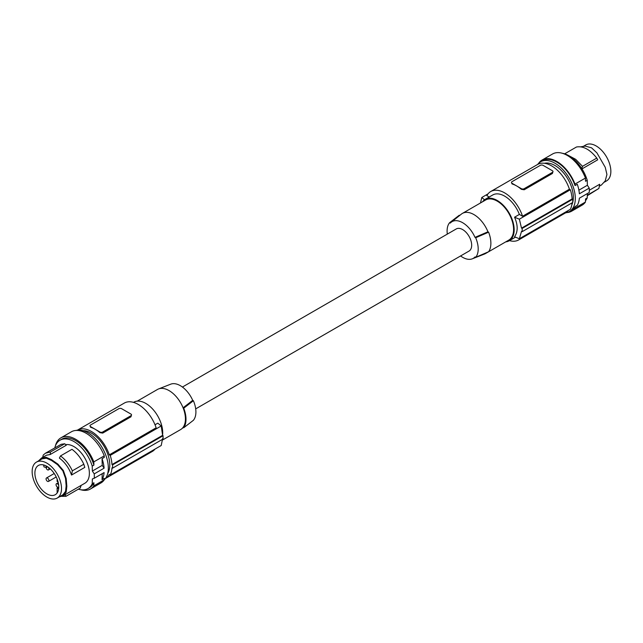 <?xml version="1.0" encoding="UTF-8"?>
<svg xmlns="http://www.w3.org/2000/svg" width="643" height="643" viewBox="0 0 643 643"><rect width="100%" height="100%" fill="white"/><g stroke="black" fill="none" stroke-linecap="round" stroke-linejoin="round"><path stroke-width="0.96" d="M572.696 202.465A25.953 14.982 -120 0 0 573.331 197.168A25.953 14.982 -120 0 0 563.397 172.726A25.953 14.982 -120 0 0 544.428 163.274M565.591 212.841A28.742 16.597 -120 0 0 569.352 211.595A28.742 16.597 -120 0 0 575.308 198.43A28.742 16.597 -120 0 0 562.762 169.503A28.742 16.597 -120 0 0 540.61 161.803A28.742 16.597 -120 0 0 537.644 164.439M571.796 204.892A25.953 14.982 -120 0 0 572.688 202.505M569.352 211.595L571.241 210.502A28.742 16.597 -120 0 0 575.043 206.62L577.301 205.31A28.742 16.597 -120 0 0 579.367 198.189L589.245 192.482A28.742 16.597 -120 0 0 589.334 190.336A28.742 16.597 -120 0 0 589.245 188.086L587.38 185.264L587.228 180.297L585.54 181.27L585.443 178.055A29.546 17.056 60 0 0 552.546 153.998L542.097 160.027A29.546 17.056 60 0 1 574.995 184.083L585.443 178.055M587.364 193.567L587.228 197.948L585.54 198.928L585.443 202.039L574.995 208.067L575.043 206.62M585.443 202.039A29.546 17.056 60 0 1 582.084 205.165L571.643 211.193A29.546 17.056 60 0 1 567.054 212.552M587.228 197.948A27.946 16.131 60 0 1 585.484 200.712M562.287 153.267A27.946 16.131 60 0 1 587.228 180.297M599.356 186.205L601.39 185.031L605.24 180.892L606.928 174.47L605.24 167.301L596.913 152.873L591.544 147.826L585.138 146.082L580.758 146.813M587.3 195.697L598.882 188.463L599.702 184.252L589.334 190.232M606.55 180.9L604.452 182.114L606.55 180.9A20.761 11.984 60 0 0 606.55 156.924A20.761 11.984 60 0 0 585.789 144.94L583.691 146.154L585.789 144.94M489.227 197.007L486.855 195.641A27.946 16.131 60 0 1 490.738 191.526L537.596 164.471A27.946 16.131 60 0 1 569.425 189.203L522.558 216.257L519.375 214.416A23.952 13.833 -120 0 0 492.731 194.982L485.248 199.298A23.952 13.833 -120 0 0 482.58 201.765M572.077 202.85A29.144 16.822 60 0 1 570.357 209.296L519.367 238.73L521.505 231.4A139.724 80.672 0 0 0 522.188 231.657L572.696 202.497A29.94 17.289 60 0 0 572.696 199.242L572.125 198.912A29.144 16.822 -120 0 0 570.357 189.741L569.425 189.203M509.489 240.627A27.946 16.131 -120 0 0 518.684 239.927L565.543 212.873A27.946 16.131 -120 0 0 568.283 210.494M518.684 239.927A27.946 16.131 -120 0 0 521.425 237.548M519.375 214.416L514.545 217.205C518.041 225.187 518.041 231.705 514.545 236.761A139.724 80.672 0 0 0 519.367 238.73M490.738 191.526A27.946 16.131 60 0 1 522.558 216.257M514.545 217.205A139.724 80.672 0 0 0 519.367 219.175L570.357 189.741M572.125 198.912L521.505 228.136A139.724 80.672 0 0 0 522.188 228.394L522.188 231.657M521.505 228.136L519.367 219.175M572.696 199.242L522.188 228.394M524.19 189.773L552.417 173.473L552.996 171.56A1.993 1.149 0 0 0 552.417 170.741L543.102 165.364A1.993 1.149 180 0 0 540.281 165.364L512.045 181.664A1.993 1.149 0 0 0 511.466 182.475A1.993 1.149 0 0 0 512.045 183.295L516.707 185.98A27.946 16.131 60 0 1 521.36 189.315L524.19 189.773L524.19 188.672A1.993 1.149 180 0 1 521.36 188.672L516.707 185.98A27.946 16.131 60 0 0 512.045 183.938L512.045 183.295M511.466 182.475L512.045 183.938M552.417 173.473L552.417 172.372L524.19 188.672M552.417 172.372A1.993 1.149 0 0 0 552.996 171.56M484.549 199.756A139.724 80.672 180 0 1 481.792 197.481L480.49 202.971M487.997 193.905L481.792 197.481M505.736 241.864A23.952 13.833 -120 0 0 509.208 240.787L515.485 237.163L509.208 240.787A23.952 13.833 -120 0 0 509.208 213.13A23.952 13.833 -120 0 0 485.248 199.298L492.731 194.982M486.992 252.442A23.156 13.366 60 0 1 485.513 253.543L508.806 240.096A23.156 13.366 -120 0 0 513.596 229.495A23.156 13.366 -120 0 0 503.493 206.194A23.156 13.366 -120 0 0 485.65 199.989L462.357 213.436A23.156 13.366 60 0 1 487.949 231.801L488.608 232.179A23.952 13.833 60 0 1 488.608 251.734L475.691 257.321L475.008 256.927A21.195 12.233 60 0 1 472.284 258.824A21.195 12.233 60 0 1 460.581 255.954M485.513 253.543A23.156 13.366 60 0 1 484.468 254.049L472.284 258.824M487.949 231.801L475.008 237.371L475.691 237.757A21.991 12.699 60 0 1 475.691 257.321M488.608 232.179L475.691 237.757M447.311 234.116A21.991 12.699 60 0 1 449.602 222.703L450.285 223.089A21.195 12.233 60 0 1 451.169 222.253A21.195 12.233 60 0 1 475.008 237.371M195.689 408.884L469.036 251.075A12.772 7.378 -120 0 0 470.989 240.836A12.772 7.378 -120 0 0 462.647 229.575A12.772 7.378 -120 0 0 456.257 228.948L182.419 387.046M451.169 222.253L461.401 214.095A23.156 13.366 60 0 1 462.357 213.436M449.602 222.703L459.271 215.244L459.673 215.477M193.398 400.742L183.729 408.201L183.078 407.823A23.156 13.366 60 0 1 185.433 418.963A23.156 13.366 60 0 1 183.078 427.378L183.729 427.756L193.398 420.297A21.991 12.699 -120 0 0 193.398 400.742L192.715 400.348A21.195 12.233 -120 0 0 170.716 384.176L158.532 388.951A23.156 13.366 -120 0 0 157.487 389.457L137.264 401.136M183.729 427.756A23.952 13.833 -120 0 0 183.729 408.201M192.715 400.348L183.078 407.823A23.156 13.366 -120 0 0 158.532 388.951M133.511 402.373L133.792 402.213A23.952 13.833 60 0 1 157.752 416.037A23.952 13.833 60 0 1 162.599 434.933M155.019 424.774L157.792 423.174A139.724 80.672 180 0 1 161.208 425.963L110.218 455.397L109.286 454.858L156.145 427.804A27.946 16.131 60 0 0 124.316 403.073L77.457 430.127A27.946 16.131 60 0 1 109.286 454.858M105.356 478.561A27.946 16.131 -120 0 0 105.404 478.529L152.262 451.474A27.946 16.131 -120 0 0 155.003 449.095M112.557 468.152A29.94 17.289 -120 0 0 112.557 464.897L111.986 464.567L162.615 435.343A139.724 80.672 180 0 1 163.057 435.737L163.057 439L112.557 468.152L111.986 467.831A29.144 16.822 60 0 1 110.218 474.952L161.208 445.519L162.615 438.598M110.218 474.952L109.286 474.413A27.946 16.131 -120 0 1 105.404 478.529M162.615 435.343L161.208 425.963M112.557 464.897L163.057 435.737M90.004 425.811L90.583 427.265A27.946 16.131 60 0 1 95.244 429.315A27.946 16.131 60 0 1 99.898 432.643L102.719 433.101L130.955 416.809L130.955 415.7A1.993 1.149 -0 0 0 131.534 414.888A1.993 1.149 -0 0 0 130.955 414.076L121.64 408.691A1.993 1.149 180 0 0 118.81 408.691L90.583 424.991A1.993 1.149 -0 0 0 90.004 425.811A1.993 1.149 -0 0 0 90.583 426.622L99.898 432L99.898 432.643M131.534 414.888L130.955 416.809M99.898 432A1.993 1.149 180 0 0 102.719 432L130.955 415.7M111.986 464.567A29.144 16.822 -120 0 0 110.218 455.397M82.939 430.641A25.953 14.982 60 0 1 109.776 465.05A25.953 14.982 60 0 1 107.694 473.529M75.946 430.448A28.742 16.597 60 0 1 97.173 440.64A28.742 16.597 60 0 1 108.337 468.032A28.742 16.597 60 0 1 104.254 479.791M102.044 458.668L104.303 457.366L104.254 455.863L93.814 461.891L93.91 465.114L92.214 466.095L92.359 471.062L102.245 465.355L104.11 468.176A28.742 16.597 60 0 0 102.044 458.668L102.245 465.355M92.359 471.062L94.224 473.883L104.11 468.176M94.224 473.883A28.742 16.597 60 0 1 94.32 476.133A28.742 16.597 60 0 1 94.224 478.279L92.359 478.947L92.214 483.745L93.91 482.764L93.814 485.875A29.546 17.056 -120 0 1 90.454 489.001A29.546 17.056 -120 0 1 80.713 489.733M93.814 461.891A29.546 17.056 -120 0 0 60.916 437.835A29.546 17.056 -120 0 0 55.411 445.904M93.91 465.114A27.946 16.131 -120 0 0 61.712 439.217L60.016 440.198A27.946 16.131 -120 0 0 54.816 447.809M78.358 489.17A27.946 16.131 -120 0 0 87.962 488.6L89.658 487.619A27.946 16.131 -120 0 0 93.91 482.764M92.214 466.095A27.946 16.131 -120 0 0 60.016 440.198M87.962 488.6A27.946 16.131 -120 0 0 92.214 483.745M65.666 444.651A21.758 12.563 60 0 1 83.06 455.284A21.758 12.563 60 0 1 88.855 477.572A21.758 12.563 60 0 1 84.868 483.239L63.368 495.657L66.189 492.112L66.84 486.293L66.189 478.521L63.368 470.531L57.862 464.093L51.456 459.641L46.087 457.302L41.61 457.969L38.548 460.886M59.309 496.846L63.368 495.657L62.845 494.805L65.538 491.429L66.157 485.867L65.538 478.456L62.845 470.837L57.589 464.696L51.48 460.444L46.352 458.21L42.084 458.845L41.61 457.969L46.561 455.18L50.194 454.529L66.277 445.245L64.726 443.758L61.173 444.305L45.46 453.211L50.435 452.005L64.726 443.758M83.815 464.214L84.788 467.389L71.534 475.048C69.026 467.975 64.967 462.317 59.373 458.073L60.506 455.927C65.482 459.641 69.428 464.608 72.346 470.837L83.815 464.214C80.897 457.985 76.951 453.018 71.976 449.304L60.506 455.927M42.084 458.845L36.45 462.1A20.761 11.984 -120 0 0 36.45 486.076A20.761 11.984 -120 0 0 57.211 498.06A20.761 11.984 -120 0 0 57.211 474.084A20.761 11.984 -120 0 0 36.45 462.1M51.48 460.444L51.456 459.641M62.845 470.837L63.368 470.531M66.157 485.867L66.84 486.293M55.266 494.7A16.879 9.741 -120 0 0 55.322 494.668A16.879 9.741 -120 0 0 55.266 475.209A16.879 9.741 -120 0 0 38.443 465.436A16.879 9.741 -120 0 0 38.387 465.46A16.879 9.741 -120 0 0 38.387 484.951A16.879 9.741 -120 0 0 55.266 494.7M57.131 492.98L57.131 487.981L58.642 488.857M58.682 485.344A1.993 1.149 -120 0 0 56.463 483.737A1.993 1.149 -120 0 0 56.054 484.645A1.993 1.149 -120 0 0 56.922 486.655A1.993 1.149 -120 0 0 58.465 487.193L57.131 487.981M46.071 467.429A1.993 1.149 -120 0 0 46.971 469.398A1.993 1.149 -120 0 0 48.482 469.904A1.993 1.149 -120 0 0 48.9 468.988A1.993 1.149 -120 0 0 48.193 467.18M48.9 480.514A1.993 1.149 -120 0 0 48.024 478.505A1.993 1.149 -120 0 0 46.489 477.974A1.993 1.149 -120 0 0 46.071 478.89A1.993 1.149 -120 0 0 46.947 480.892A1.993 1.149 -120 0 0 48.482 481.43A1.993 1.149 -120 0 0 48.9 480.514M46.087 465.902L46.449 467.517L44.013 466.939L43.571 464.937M46.449 467.517L47.662 466.818M58.087 482.017L57.131 481.462L57.131 479.075M50.194 454.529L50.435 452.005M45.46 453.211L43.234 455.051L42.679 457.35M71.534 475.048L72.346 470.837M61.808 496.34L65.98 496.316L80.271 488.069L81.131 485.304M65.98 496.316L65.047 494.588M104.254 455.863A29.546 17.056 -120 0 0 71.357 431.807L60.916 437.835M90.454 489.001L100.903 482.973A29.546 17.056 -120 0 0 104.254 479.847L93.814 485.875M102.229 473.658L102.044 479.702L104.303 478.4L104.254 479.847M94.224 478.279L104.11 472.573A28.742 16.597 60 0 1 102.044 479.702M162.51 440.029L180.643 429.564A23.156 13.366 -120 0 0 181.599 428.905A23.156 13.366 -120 0 0 183.078 427.378M589.245 188.086L579.367 193.792A28.742 16.597 -120 0 0 577.301 184.284L575.043 185.586A28.742 16.597 -120 0 0 542.499 160.718L540.61 161.803M581.626 169.109L582.494 166.344L596.784 158.09L597.709 159.818L581.995 168.9M574.995 208.067A29.546 17.056 60 0 1 571.643 211.193M598.882 188.463L587.316 195.199M582.494 166.344L575.694 159.335L568.541 155.526M596.784 158.09C590.009 149.522 583.233 145.824 576.466 147.006L564.642 153.83M538.633 163.322A29.546 17.056 60 0 1 542.097 160.027M575.043 185.586L574.995 184.083M587.38 185.264L578.877 190.167M521.36 189.315L521.36 188.672M102.719 432L102.719 433.101M90.583 427.265L90.583 426.622M46.352 458.21L46.087 457.302M57.589 464.696L57.862 464.093M65.538 478.456L66.189 478.521M65.538 491.429L66.189 492.112M62.845 494.805L57.211 498.06M54.213 473.513L46.489 477.974M58.256 482.7L56.463 483.737M183.327 427.523L181.599 428.905M50.275 468.876L48.482 469.904M56.206 476.969L48.482 481.43"/></g></svg>
